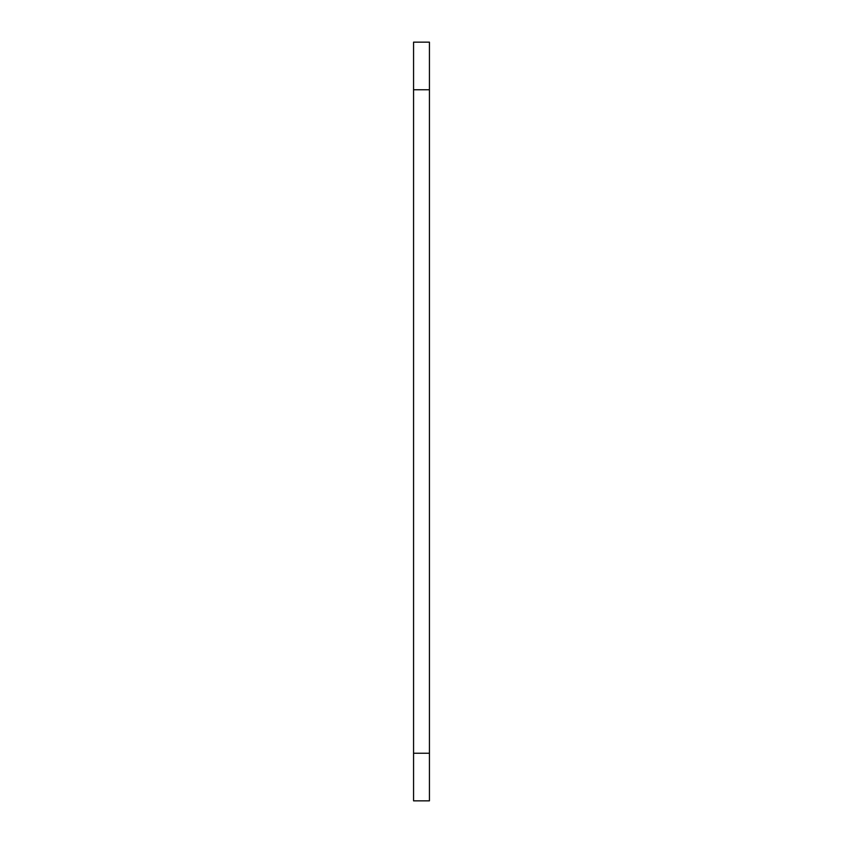 <?xml version="1.0" encoding="UTF-8"?>
<svg xmlns="http://www.w3.org/2000/svg" width="843" height="843" viewBox="0 0 843 843"><rect width="100%" height="100%" fill="white"/><g stroke="black" fill="none" stroke-linecap="round" stroke-linejoin="round"><path stroke-width="1.26" d="M429.435 89.769L413.565 89.769L413.565 42.15L429.435 42.15L429.435 800.85L413.565 800.85L413.565 753.231L429.435 753.231M413.565 89.769L413.565 753.231"/></g></svg>
